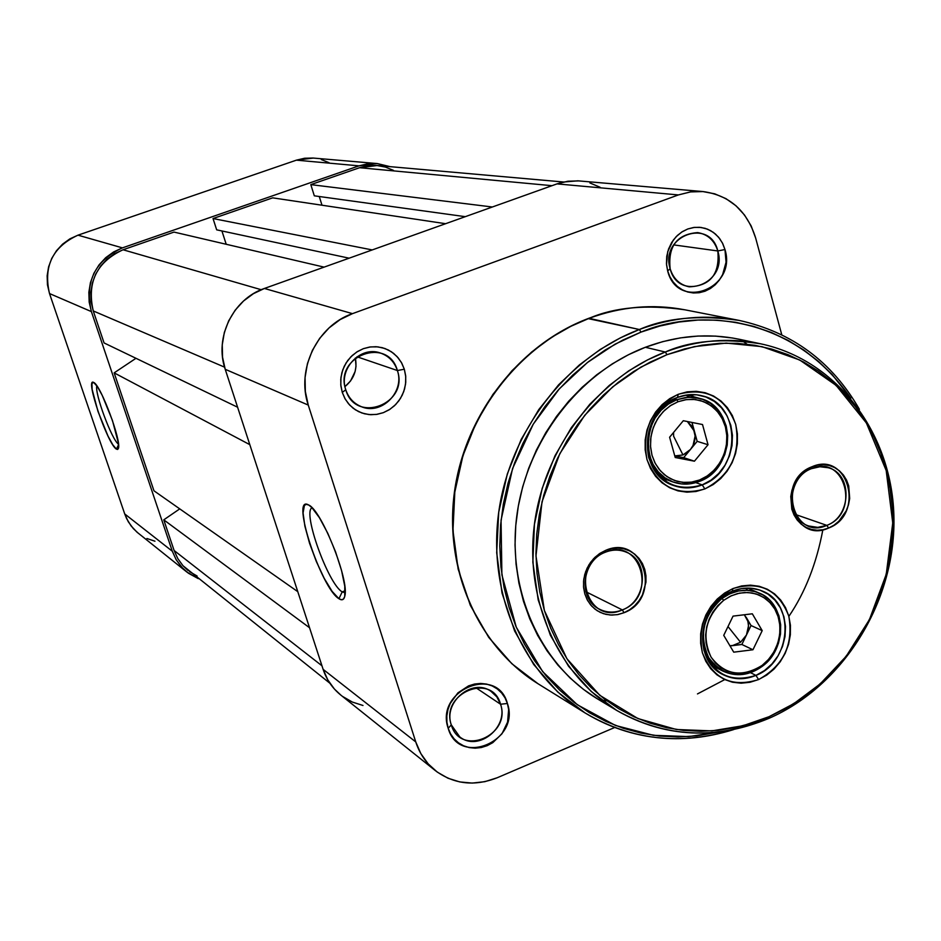 <?xml version="1.0" encoding="UTF-8"?>
<svg xmlns="http://www.w3.org/2000/svg" width="941" height="941" viewBox="0 0 941 941"><rect width="100%" height="100%" fill="white"/><g stroke="black" fill="none" stroke-linecap="round" stroke-linejoin="round"><path stroke-width="1.41" d="M116.413 449.128L118.554 444.74L116.413 449.128L117.637 449.457L118.39 448.492L118.343 442.858L112.45 420.486L102.193 395.291L97.37 386.622L93.771 382.505C100.64 384.916 121.73 441.411 118.401 448.445L116.413 449.128C107.744 444.505 84.631 377.129 93.582 382.399L91.947 383.505L92.124 389.398L98.017 411.499L108.003 436.059L112.767 444.74L116.413 449.128M329.103 162.722L321.304 159.558M313.047 158.041L304.637 158.241L296.403 160.158L77.985 235.168L69.846 238.885L62.577 244.154L56.46 250.753L51.731 258.434L48.591 266.891L47.144 275.795L47.45 284.805L49.508 293.557L124.718 513.939L128.27 521.726L133.304 528.571L138.268 533.229M146.914 538.511L154.959 541.216M186.671 571.905L136.868 532.065L131.093 525.913L126.659 518.679L124.718 513.939L172.297 551.214L176.108 559.613L182.742 568.34L186.789 572.01L198.316 578.656L188.341 573.187L181.554 567.07L176.132 559.648L172.297 551.214L91.383 311.6L172.297 551.214L124.718 513.939L49.508 293.557L91.383 311.6L89.172 302.073L88.854 292.251L90.454 282.535L93.888 273.302L99.028 264.915L105.686 257.705L113.59 251.953L122.424 247.871L358.991 165.851L296.403 160.158L77.985 235.168L122.424 247.871L358.991 165.851L367.884 163.758L376.953 163.534L390.08 166.651L377.259 163.558L358.991 165.851L296.403 160.158L313.329 158.064L377.235 163.558M49.508 293.557L91.383 311.6C84.584 281.888 94.923 260.645 122.424 247.871L77.985 235.168C52.672 246.824 43.18 266.291 49.508 293.557M118.495 444.176C111.885 440.035 94.5 393.232 96.805 385.798C94.5 393.232 111.885 440.035 118.495 444.176M393.42 170.356L385.363 167.063L376.812 165.487L368.096 165.698L359.556 167.71L551.979 185.683L359.556 167.71L310.812 184.624L359.556 167.71L377.212 165.51L563.53 182.001M492.355 206.996L310.812 184.624L492.355 206.996M465.277 216.665L314.306 195.822L310.812 184.624L314.306 195.822L465.277 216.665M321.987 205.22L319.27 196.504L321.987 205.22M272.69 197.845L445.611 223.699L272.69 197.845L213.031 218.547L272.69 197.845M372.224 249.93L213.031 218.547L372.224 249.93M349.135 258.187L216.677 229.839L213.031 218.547L216.677 229.839L349.135 258.187M226.205 244.272L221.923 230.957L226.205 244.272M174.014 232.086L324.092 267.126L174.014 232.086L123.048 249.765L174.014 232.086M261.21 289.71L123.048 249.765C96.664 262.033 86.737 282.418 93.265 310.942L224.558 367.143L93.265 310.942L104.063 342.936L237.591 407.218L104.063 342.936L93.265 310.942L91.148 301.79L90.842 292.369L92.371 283.041L95.664 274.184L100.605 266.138L106.992 259.21L114.579 253.682L123.048 249.765L261.21 289.71M249.812 444.658L114.155 372.859L135.975 358.298L114.155 372.859L153.959 490.79L297.779 591.666L153.959 490.79L114.155 372.859L249.812 444.658M188.224 570.634L183.001 565.741L177.802 558.613L174.12 550.52L163.769 519.844L309.542 627.741L163.769 519.844L179.743 508.881L163.769 519.844L174.12 550.52L321.963 665.781L174.12 550.52L177.802 558.613L183.001 565.741L329.891 683.248M189.517 571.61L197.092 576.021M451.292 724.864C460.267 757.282 511.622 735.486 500.553 704.233L507.411 703.492C520.702 741.026 459.032 767.28 448.187 728.31L451.292 724.864C442.929 702.245 472.453 677.544 491.061 691.388L496.872 696.916L500.553 704.233C508.963 727.299 478.263 752.047 459.784 736.909L451.292 724.864L448.187 728.31L450.61 733.909L454.068 738.814L458.443 742.814L463.56 745.778L469.218 747.589L475.193 748.177L481.274 747.53L487.203 745.66L492.778 742.661L502 733.733L507.575 722.112L508.646 709.538L507.411 703.492L505.058 697.904L501.647 692.999L497.33 688.965L492.249 685.954L486.615 684.083L480.639 683.437L474.535 684.036L468.559 685.871L457.879 692.882L450.245 703.433L447.963 709.538L446.846 715.878L446.916 722.217L448.187 728.31C434.66 690.247 497.166 664.452 507.411 703.492L500.553 704.233L475.805 687.683L500.553 704.233C491.978 671.78 440.047 693.235 451.292 724.864M345.77 389.786C355.416 424.415 409.206 404.042 397.384 370.531L404.324 369.225L405.736 376.612L405.547 384.199L403.736 391.609L400.431 398.478L395.761 404.465L389.974 409.276L383.363 412.664L376.224 414.463L368.943 414.581L361.873 412.993L355.357 409.794L349.734 405.136L345.3 399.231L342.265 392.385L345.77 389.786C338.242 368.99 360.521 345.5 380.47 353.04C388.833 356.016 394.467 361.85 397.384 370.531C405.053 391.997 381.176 415.734 361.003 406.536C353.545 403.336 348.464 397.749 345.77 389.786L342.265 392.385L344.841 398.419L348.511 403.76L353.122 408.206L358.521 411.593L364.473 413.781L370.754 414.71L377.141 414.322L383.363 412.664L389.186 409.782L394.408 405.783L398.831 400.842L402.266 395.126L404.606 388.868L405.747 382.305L405.653 375.671L404.324 369.225L401.807 363.214L398.196 357.862L393.632 353.393L388.292 349.958L382.352 347.7L376.071 346.711L369.66 347.029L363.402 348.652L357.509 351.522L352.216 355.522L347.747 360.485L344.265 366.249L341.912 372.577L340.771 379.211L340.889 385.904L342.265 392.385L340.795 384.951L340.971 377.294L342.771 369.813L346.123 362.873L350.852 356.851L356.71 352.028L363.402 348.652L370.578 346.911L377.882 346.864L384.951 348.511L391.432 351.781L396.984 356.486L401.36 362.403L404.324 369.225L397.384 370.531L357.004 356.768L397.384 370.531C388.186 335.866 333.773 355.863 345.77 389.786M670.145 268.75C678.379 302.414 728.075 283.594 717.807 250.965L724.97 249.53C737.285 288.711 677.614 311.4 667.663 270.914L670.145 268.75C667.839 246.248 677.026 234.191 697.693 232.592C707.773 234.344 714.478 240.461 717.807 250.965C719.912 274.054 710.361 286.005 689.141 286.829C679.673 284.782 673.333 278.748 670.145 268.75L667.663 270.914L669.921 276.795L673.191 282.018L677.355 286.405L682.237 289.769L687.659 291.992L693.411 292.98L699.257 292.722L704.997 291.216L710.396 288.522L715.254 284.747L719.383 280.03L722.641 274.56L726.052 262.21L724.97 249.53L722.77 243.672L719.559 238.438L715.442 234.038L710.596 230.627L705.197 228.345L699.445 227.287L693.576 227.499L687.8 228.969L682.354 231.639L677.438 235.415L673.25 240.155L667.687 251.753L666.522 264.621L667.663 270.914L666.451 263.703L666.746 256.305L668.533 249.094L671.721 242.437L676.156 236.685L681.613 232.121L687.8 228.969L694.411 227.393L701.116 227.463L707.573 229.181L713.454 232.439L718.465 237.085L722.37 242.884L724.97 249.53L717.807 250.965L673.638 244.883L717.807 250.965C709.961 217.289 659.723 235.744 670.145 268.75M342.206 591.889L345.171 592.783L342.206 591.889L345.147 590.725L342.206 591.889C328.291 584.232 302.32 512.163 311.965 507.846L312.071 507.775C302.143 511.563 328.209 584.173 342.206 591.889L338.925 598.711L342.206 591.889M308.73 505.023C321.563 510.328 349.358 580.115 344.865 595.888C344.053 599.829 342.065 600.77 338.925 598.711L332.138 591.395L324.198 578.303L316.282 561.389L309.518 543.145L304.884 526.16L303.073 512.939L304.402 505.47L306.213 504.329L308.73 505.023L311.847 507.552L319.422 517.703L327.786 533.3L335.584 551.908L341.559 570.528L344.771 586.184L344.747 596.429L343.524 599.017L341.559 599.782L338.925 598.711C321.222 588.501 290.51 495.272 308.13 504.717L308.73 505.023M344.971 386.598C354.004 379.094 357.474 369.554 355.38 358.003L356.004 366.355L355.11 371.542L350.546 380.976L344.971 386.598M435.036 770.373L340.771 695.046C332.491 688.342 326.609 679.778 323.128 669.357L415.746 741.908L308.26 405.077L225.217 369.295L323.128 669.357L415.746 741.908C419.568 753.565 426.05 763.104 435.201 770.514C453.821 784.265 474.487 786.664 497.213 777.748L614.602 727.534L497.213 777.748L484.897 781.665L472.264 783.088L459.808 781.936L447.998 778.231L437.294 772.114L428.12 763.798L420.839 753.6L415.746 741.908L308.26 405.077L305.343 391.515L305.06 377.506L307.436 363.614L312.377 350.37L319.681 338.313L329.056 327.915L340.136 319.587L352.475 313.647L678.39 194.928L690.471 191.917L702.739 191.541L714.713 193.822L725.946 198.633L736.003 205.785L744.496 214.995L751.141 225.887L755.67 238.073L781.759 334.737L755.67 238.073C747.083 210.796 729.569 195.305 703.15 191.576L690.682 191.893L678.39 194.928L352.475 313.647L264.409 288.464L253.388 293.686L243.507 301.026L235.156 310.201L228.675 320.846L224.311 332.549L222.252 344.853L222.558 357.262L225.217 369.295L323.128 669.357L327.762 679.825L334.361 688.988L340.901 695.152M342.665 696.493L352.334 702.057L362.991 705.479M600.076 187.247L589.878 182.942M579.021 180.907L567.929 181.225L557.025 183.883L264.409 288.464L557.025 183.883L678.39 194.928L557.025 183.883L563.306 182.048L577.786 180.825L703.115 191.576M352.475 313.647L264.409 288.464C232.992 298.897 214.136 337.713 225.217 369.295L308.26 405.077C296.027 369.495 317.317 325.539 352.475 313.647M768.538 718.312C715.748 740.202 665.169 737.591 616.802 710.479C558.578 675.744 524.443 600.664 534.453 524.066C544.439 447.493 597.935 377.717 665.275 352.028L667.016 354.663L694.329 346.617L726.205 343.1L761.963 346.641L799.721 360.003L836.055 385.328L866.39 422.98L886.187 470.524L892.75 522.925L886.257 574.222L869.46 619.531L846.218 656.253L820.14 683.966L793.886 703.609L769.044 716.701L742.884 725.77L711.878 730.886L676.379 729.498L637.963 718.571L599.84 695.352L566.894 658.7L544.38 610.509L535.97 555.931L542.028 501.753L559.742 453.809L584.714 415.31L612.732 386.81L640.762 367.19L667.016 354.663L665.275 352.028L647.479 359.944L628.659 370.895L609.227 385.469L589.819 404.242L571.34 427.637L555.002 455.762L542.216 488.297L534.429 524.29L532.853 562.177L538.193 599.899L550.367 635.234L568.54 666.228L591.266 691.517L616.802 710.479C676.697 744.99 733.78 733.462 768.538 718.312L769.044 716.701L752.435 722.982L735.427 727.534L718.183 730.322L700.869 731.286L683.625 730.428L666.64 727.722L650.055 723.182L634.046 716.83L618.766 708.738L604.381 698.951L591.03 687.542L578.856 674.638L567.988 660.335L558.554 644.785L550.661 628.118L544.38 610.509L539.805 592.124L536.982 573.163L535.947 553.802L536.723 534.265L539.299 514.727L543.675 495.413L549.779 476.511L557.566 458.232L566.941 440.764L577.809 424.285L590.066 408.959L603.569 394.961L618.178 382.411L633.728 371.448L650.066 362.167L667.016 354.663L684.401 348.982L702.045 345.194L719.759 343.312L737.379 343.347L754.729 345.265L771.644 349.052L787.946 354.639L803.508 361.979L818.164 370.966L831.797 381.517L844.277 393.514L855.51 406.83L865.391 421.333L873.836 436.883L880.788 453.327L886.187 470.524L889.986 488.297L892.174 506.505L892.727 524.96L891.645 543.498L888.951 561.977L884.669 580.221L878.835 598.053L871.507 615.343L862.744 631.917L852.628 647.643L841.242 662.37L828.68 675.967L815.059 688.306L800.497 699.281L785.112 708.785L769.044 716.701L768.856 718.395M733.568 729.616C681.084 745.884 631.552 740.296 584.961 712.866L537.97 683.707C478.275 646.749 443.94 569.658 454.432 492.072C464.925 414.487 519.456 344.324 588.548 318.399L589.113 318.329C614.744 307.201 646.655 304.355 684.848 309.801C653.042 303.731 621.142 306.566 589.113 318.329C520.114 344.124 465.313 414.487 454.785 492.284C444.246 570.105 478.663 647.032 537.97 683.707L511.845 663.711L488.72 637.375L470.335 605.357L458.149 569.105L452.962 530.618L454.809 492.119L462.937 455.679L476.134 422.815L492.908 394.444L511.833 370.872L531.712 351.969L551.602 337.301L570.869 326.292L589.113 318.329L639.351 329.515L641.033 332.091L622.754 340.113L605.122 350.052L588.337 361.815L572.575 375.283L558.001 390.327L544.78 406.794L533.053 424.52L522.949 443.317L514.574 462.984L507.999 483.321L503.329 504.117L500.577 525.149L499.777 546.192L500.941 567.023L504.035 587.443L509.022 607.216L515.844 626.165L524.431 644.091L534.653 660.829L546.415 676.191L559.589 690.059L574.034 702.304L589.572 712.819L606.075 721.5L623.342 728.299L641.233 733.157L659.547 736.05L678.12 736.956L696.763 735.897L719.759 731.898L688.683 736.603L653.501 735.321L615.496 725.476L577.233 704.68L542.651 671.627L516.268 627.177L501.894 574.857L501.059 520.114L512.574 468.536L533.265 424.168L559.295 388.868L587.349 362.579L615.061 344.171L641.033 332.091L639.351 329.515L620.295 337.901L600.17 349.499L579.374 364.943L558.578 384.834L538.758 409.617L521.173 439.435L507.305 473.982L498.718 512.269L496.695 552.673L502.012 593.03L514.633 631.023L533.723 664.511L557.766 692.035L584.961 712.866C639.962 746.225 695.152 741.731 732.133 729.91C680.084 745.707 631.023 740.026 584.961 712.866C523.231 674.709 487.485 594.159 498.695 512.433C509.881 430.743 567.317 356.71 639.351 329.515L588.278 318.646M702.233 484.886L710.996 480.157L718.701 473.499L724.958 465.254L729.463 455.82L732.004 445.658L732.451 435.271L730.781 425.179L727.064 415.875L721.488 407.818L714.325 401.419L705.903 397.008L696.669 394.808L687.059 394.938L677.579 397.408L678.19 394.314C705.915 386.974 725.088 396.996 735.709 424.379C740.802 453.797 730.51 475.311 704.856 488.932L702.233 484.886L695.775 482.627L702.233 484.886C692.705 488.602 683.284 488.85 673.968 485.627C636.975 474.629 639.409 410.135 677.579 397.408C685.907 394.244 694.199 393.738 702.457 395.902C741.826 404.442 741.426 471.347 702.233 484.886L704.856 488.932L713.196 484.568L720.688 478.593L727.075 471.218L732.098 462.725L735.568 453.444L737.368 443.705L737.415 433.895L735.709 424.379L732.321 415.51L727.358 407.629L721.018 401.042L713.525 396.008L705.162 392.715L696.258 391.315L687.153 391.844L678.19 394.314L669.733 398.631L662.099 404.63L655.595 412.064L650.49 420.662L646.961 430.084L645.173 439.965L645.173 449.904L646.973 459.514L650.478 468.43L655.571 476.299L662.041 482.815L669.627 487.744L678.038 490.896L686.93 492.167L695.987 491.496L704.856 488.932C677.379 496.719 658.077 486.92 646.973 459.514C641.644 429.649 652.054 407.924 678.19 394.314L677.579 397.408C653.419 409.982 643.797 430.061 648.714 457.667C658.982 483.004 676.814 492.072 702.233 484.886M755.952 675.391L764.492 670.557L771.996 663.887L778.113 655.712L782.524 646.432L785.029 636.516L785.5 626.435L783.912 616.696L780.324 607.768L774.925 600.123L767.962 594.112L759.787 590.066L750.812 588.196L741.461 588.596L732.227 591.254L732.933 588.572C759.916 580.668 778.536 589.842 788.793 616.108C793.651 644.491 783.582 665.64 758.575 679.567L755.952 675.391L750.506 672.686L755.952 675.391C744.625 680.025 733.757 679.825 723.358 674.768C691.811 660.758 697.728 603.793 732.227 591.254C742.508 587.149 752.447 587.043 762.057 590.936C795.698 603.228 791.275 662.135 755.952 675.391L758.575 679.567L766.703 675.109L774.02 669.098L780.242 661.758L785.159 653.395L788.57 644.291L790.346 634.799L790.428 625.283L788.793 616.108L785.523 607.604L780.724 600.099L774.572 593.889L767.303 589.219L759.175 586.267L750.518 585.149L741.661 585.925L732.933 588.572L724.688 592.995L717.254 599.029L710.902 606.416L705.903 614.896L702.457 624.142L700.669 633.763L700.645 643.397L702.362 652.666L705.75 661.205L710.678 668.698L716.948 674.838L724.311 679.402L732.474 682.225L741.132 683.201L749.942 682.296L758.575 679.567C731.816 687.895 713.078 678.92 702.362 652.666C697.281 623.859 707.467 602.499 732.933 588.572L732.227 591.254C708.691 604.122 699.281 623.871 703.974 650.49C713.878 674.768 731.204 683.072 755.952 675.391M622.342 609.909C658.1 596.759 640.703 536.476 605.392 552.202L605.722 550.332C643.891 533.347 662.664 598.488 624.036 612.72L622.342 609.909L585.855 591.724L622.342 609.909C614.497 613.003 606.945 612.803 599.699 609.298C577.692 599.499 581.503 560.624 605.392 552.202C612.673 549.368 619.731 549.403 626.553 552.285C649.713 561.154 646.714 601.123 622.342 609.909L624.036 612.72L629.682 609.709L634.752 605.639L639.057 600.652L642.432 594.935L645.949 582.22L645.949 575.692L644.761 569.399L642.421 563.553L639.033 558.401L634.705 554.12L629.611 550.897L623.942 548.85L617.919 548.05L611.768 548.556L605.722 550.332L600.017 553.308L594.888 557.39L590.525 562.412L587.113 568.176L584.761 574.457L583.573 581.02L583.596 587.596L584.832 593.936L587.219 599.793L590.677 604.945L595.053 609.192L600.193 612.368L605.886 614.355L611.909 615.085L618.037 614.532L624.036 612.72L617.167 614.685L610.168 615.014L603.393 613.661L597.17 610.697L591.842 606.263L587.654 600.581L584.832 593.936L583.526 586.666L583.785 579.127L585.631 571.716L588.937 564.8L593.559 558.742L599.252 553.826L605.722 550.332L605.392 552.202C569.117 565.412 587.255 626.13 622.342 609.909M826.821 525.372C860.768 512.916 845.018 453.68 811.483 468.653L812.048 466.724C848.3 450.551 865.285 514.586 828.621 528.042L826.821 525.372L795.439 514.468L826.821 525.372L817.788 527.372L808.884 526.019C785.206 519.138 787.017 477.181 811.483 468.653L819.87 466.748L828.174 467.724C852.734 473.723 851.64 516.515 826.821 525.372L828.621 528.042L833.997 525.172L838.831 521.243L846.218 510.857L848.488 504.788L849.688 498.448L848.711 485.874L846.571 480.122L843.418 475.029L839.384 470.794L834.608 467.571L829.28 465.501L823.598 464.654L817.776 465.066L812.048 466.724L806.637 469.583L801.744 473.511L797.556 478.381L791.969 490.096L790.769 496.507L791.804 509.175L794.004 514.939L797.203 520.02L801.285 524.231L806.096 527.407L811.46 529.43L817.141 530.218L822.94 529.748L828.621 528.042C792.593 544.768 774.819 480.239 812.048 466.724L811.483 468.653C777.066 481.145 793.486 540.816 826.821 525.372M750.894 589.537L749.471 588.113M693.599 396.737L690.647 394.608M732.733 338.031L715.442 336.102L697.881 336.055L680.237 337.913L662.664 341.654L645.35 347.276L665.275 352.028L645.35 347.276C579.091 372.46 526.548 440.894 516.785 516.056C507.011 591.242 540.663 665.005 598.029 699.234L616.802 710.479C665.393 737.685 716.125 740.296 769.009 718.324C843.148 685.989 895.056 602.463 893.95 518.797C893.091 435.189 838.16 360.297 760.822 343.841C722.653 337.925 690.812 340.654 665.275 352.028C697.34 340.019 729.193 337.29 760.822 343.841L739.414 339.301C708.255 332.855 676.897 335.514 645.35 347.276L628.47 354.722L612.203 363.92L596.723 374.8L582.185 387.245L568.752 401.137L556.566 416.345L545.756 432.707L536.429 450.057L528.701 468.206L522.643 486.979L518.315 506.164L515.762 525.56L515.021 544.98L516.068 564.212L518.903 583.067L523.49 601.334L529.759 618.837L537.652 635.41L547.074 650.878L557.907 665.111L570.046 677.955L583.361 689.294L597.711 699.045M601.605 700.151L606.863 700.798M746.954 344.159L742.649 341.065M639.351 329.515C672.768 317.129 706.021 314.094 739.12 320.41C699.363 314.765 666.11 317.799 639.351 329.515M641.033 332.091L659.794 326.045L678.826 322.034L697.928 320.069L716.924 320.163L735.627 322.293L753.847 326.433L771.42 332.502L788.17 340.442L803.955 350.158L818.623 361.544L832.056 374.471L850.829 398.219C788.511 308.072 689.094 311.271 641.033 332.091M663.558 479.934L667.204 479.886M713.078 666.934L715.078 667.11M822.857 529.759C816.517 563.518 805.19 592.383 788.864 616.367M724.735 679.602L697.481 693.917M673.603 436.201L673.556 432.484L673.603 436.201L682.954 454.962L673.603 436.201M690.435 449.48L682.954 454.962L674.779 455.915L683.695 457.632L697.175 441.341L694.434 431.343C696.011 437.965 694.681 444.011 690.435 449.48L687.001 452.739L682.954 454.962L674.779 455.915L683.695 457.632L697.175 441.341L692 422.45L695.117 436.048L693.047 445.434L690.435 449.48M687.377 421.533L694.434 431.343L692.647 427.073L687.377 421.533M664.075 477.158L659.841 476.687M699.269 481.439L699.598 479.981L691.2 482.204L682.66 482.368L674.415 480.463L666.875 476.558L660.417 470.865L655.371 463.654L652.007 455.291L650.502 446.187L650.925 436.812L653.266 427.637L657.394 419.145L663.111 411.758L670.133 405.842L678.073 401.713L676.779 399.725L668.486 404.03L661.158 410.205L655.183 417.922L650.866 426.791L648.431 436.377L647.984 446.163L649.561 455.667L653.078 464.407L658.347 471.935L665.087 477.875L672.968 481.945L681.578 483.933L690.494 483.756L699.269 481.439C690.494 484.78 681.837 484.991 673.274 482.051C638.598 471.841 640.997 411.382 676.779 399.725L674.062 398.96L676.779 399.725L688.33 397.231L699.822 398.443C736.568 406.5 735.944 469.065 699.269 481.439L707.456 477.087L714.666 470.935L720.547 463.29L724.805 454.515L727.228 445.058L727.699 435.389L726.205 425.967L722.794 417.263L717.642 409.711L710.984 403.701L703.174 399.537L694.576 397.42L685.624 397.478L676.779 399.725L678.073 401.713L685.471 399.725L692.988 399.325L700.327 400.525L707.209 403.289L713.372 407.488L718.583 412.958L722.641 419.486L725.405 426.838L726.77 434.707L726.687 442.823L725.158 450.845L722.241 458.502L718.042 465.489L712.737 471.547L706.515 476.44L699.598 479.981L692.27 482.039L684.789 482.521L677.449 481.416L670.533 478.746L664.299 474.629L659.006 469.194L654.854 462.666L652.007 455.291L650.584 447.351L650.631 439.153L652.16 431.025L655.112 423.285L659.37 416.216L664.758 410.123L671.074 405.23L678.073 401.713L686.542 399.572L695.117 399.502L703.35 401.525L710.831 405.512L717.207 411.276L722.135 418.498L725.405 426.838L726.852 435.859L726.393 445.128L724.064 454.197L719.994 462.596L714.36 469.924L707.444 475.817L699.598 479.981L699.269 481.439M669.604 437.236L675.215 457.502L694.434 461.196L708.032 444.728L702.515 424.532L683.307 420.721L669.604 437.236L683.307 420.721L702.515 424.532L708.032 444.728L697.175 441.341L708.032 444.728L694.434 461.196L683.695 457.632L694.434 461.196L675.215 457.502L669.604 437.236M685.718 395.138L689.459 397.184M740.543 642.256L728.005 626.541L740.543 642.256L732.345 645.667L741.861 644.479L746.46 634.999L740.543 642.256L732.345 645.667L729.934 645.773L741.861 644.479L751.036 625.53L746.131 617.202C749.154 622.789 749.259 628.717 746.46 634.999L740.543 642.256M744.355 614.767L747.86 621.295L748.495 625.836L746.46 634.999L751.036 625.53L744.355 614.767M713.796 664.322L710.408 663.699M762.186 666.393L762.175 665.358C741.884 677.861 724.841 675.109 711.067 657.124C701.363 635.893 705.574 616.955 723.7 600.299L722.006 598.452C703.08 615.861 698.681 635.634 708.82 657.794C723.206 676.579 741.002 679.449 762.186 666.393C749.259 675.567 736.168 677.132 722.911 671.086C697.481 659.617 696.81 615.932 722.006 598.452L720.994 598.005L722.006 598.452C734.086 589.936 746.413 588.113 758.975 592.971C786.123 603.157 787.946 648.302 762.186 666.393L769.032 659.959L774.525 652.184L778.419 643.421L780.501 634.128L780.665 624.753L778.925 615.743L775.337 607.568L770.079 600.629L763.422 595.265L755.67 591.771L747.236 590.313L738.509 590.972L729.957 593.736L722.006 598.452L723.7 600.299L730.322 596.229L737.426 593.595L744.731 592.489L751.953 592.936L758.822 594.912L765.068 598.358L770.456 603.11L774.772 609.015L777.878 615.814L779.63 623.26L779.995 631.07L778.948 638.939L776.525 646.585L772.82 653.713L767.974 660.053L762.175 665.358L755.635 669.439L748.601 672.121L741.332 673.309L734.121 672.956L727.228 671.062L720.935 667.698L715.478 662.993L711.067 657.124L707.879 650.302L706.056 642.809L705.644 634.928L706.691 626.953L709.138 619.213L712.89 612.015L717.807 605.628L723.7 600.299L731.31 595.771L739.508 593.124L747.86 592.489L755.941 593.877L763.363 597.229L769.738 602.358L774.772 609.015L778.207 616.837L779.889 625.459L779.724 634.457L777.725 643.362L773.996 651.748L768.738 659.206L762.175 665.358L762.186 666.393M730.04 645.949L732.345 645.667L730.04 645.949M723.735 635.351L733.733 652.172L752.953 649.76L762.21 630.635L752.318 613.803L733.051 616.12L723.735 635.351L733.051 616.12L752.318 613.803L762.21 630.635L751.036 625.53L762.21 630.635L752.953 649.76L741.861 644.479L752.953 649.76L733.733 652.172L723.735 635.351M745.296 588.149L747.954 590.348M859.392 409.288C832.009 361.65 791.922 332.032 739.12 320.41L684.848 309.801C652.854 303.708 620.825 306.543 588.748 318.317M673.274 482.051L660.782 477.593M699.822 398.443L687.012 394.949M722.911 671.086L711.749 665.416M758.975 592.971L747.472 588.078"/></g></svg>
